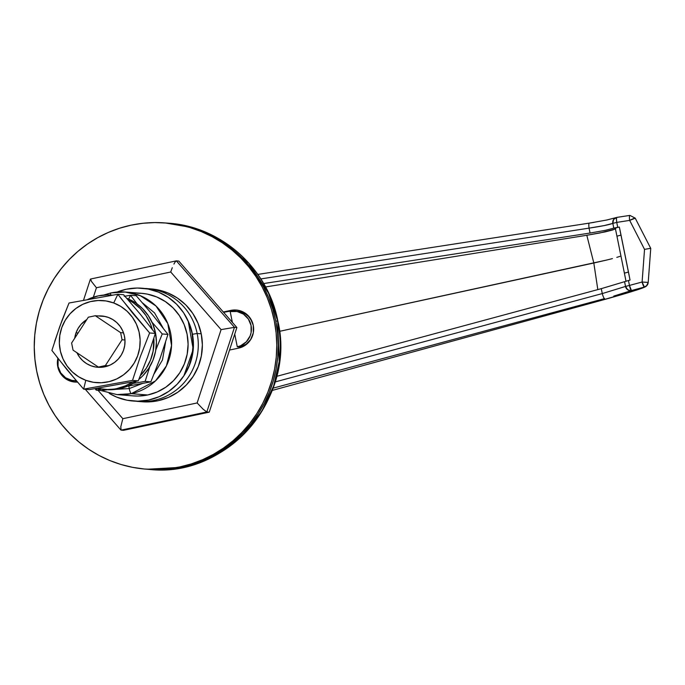 <?xml version="1.0" encoding="UTF-8"?>
<svg xmlns="http://www.w3.org/2000/svg" width="685" height="685" viewBox="0 0 685 685"><rect width="100%" height="100%" fill="white"/><g stroke="black" fill="none" stroke-linecap="round" stroke-linejoin="round"><path stroke-width="1.03" d="M197.16 333.492A56.598 55.571 -85.5 0 0 144.603 288.462A56.598 55.571 94.5 0 1 147.172 288.608A56.598 55.571 94.5 0 1 197.16 333.492L201.236 333.818L197.16 333.492A56.598 55.571 94.5 0 1 138.25 401.444A56.598 55.571 94.5 0 1 135.69 401.179A56.598 55.571 -85.5 0 0 197.16 333.492L192.459 334.263L197.16 333.492M165.248 222.942L193.204 227.78L215.227 236.796L248.843 263.228L268.554 293.24L277.699 321.145A10.292 0.539 -11.4 0 1 277.887 321.214A10.292 0.539 -11.4 0 1 277.742 321.342A10.292 0.539 168.6 0 0 277.887 321.214A10.292 0.539 168.6 0 0 277.699 321.145A123.48 121.254 -85.5 0 0 168.647 223.207C221.255 226.521 268.152 268.666 277.887 321.205C296.331 398.045 226.667 478.447 149.176 469.405A123.48 121.254 -85.5 0 0 277.699 321.145L275.764 320.991L277.699 321.145L279.189 361.689L273.64 385.963L261.773 411.402L242.413 435.591L215.655 455.26L183.392 467.161L147.232 469.251A123.48 121.254 -85.5 0 0 181.345 467.033L169.58 468.917L157.696 469.619L147.172 469.242L157.696 469.619L169.58 468.917L179.89 466.913A123.48 121.254 94.5 0 1 145.777 469.131A123.48 121.254 94.5 0 1 34.473 353.914A123.48 121.254 94.5 0 1 131.143 225.159L142.9 223.276L154.784 222.574L166.678 223.062L178.46 224.731L190.019 227.574L201.244 231.556L212.033 236.642L222.282 242.773L231.881 249.905L240.743 257.962L248.792 266.867L255.933 276.534L262.115 286.869L267.27 297.778L271.346 309.149L274.308 320.88L276.123 332.85L276.783 344.94L276.269 357.048L274.591 369.052L271.765 380.826L267.826 392.274L262.8 403.268L256.747 413.714L249.717 423.518L241.779 432.56L233.011 440.78L223.49 448.084L213.318 454.403L202.597 459.686L191.415 463.865L179.89 466.913L168.125 468.797L156.24 469.499L144.355 469.011L132.573 467.341L121.014 464.498L109.78 460.526L98.991 455.439L88.75 449.3L79.152 442.167L70.281 434.11L62.241 425.205L55.091 415.538L48.909 405.203L43.763 394.295L39.687 382.924L36.725 371.201L34.909 359.231L34.25 347.132L34.764 335.025L36.442 323.029L39.259 311.247L43.198 299.807L48.224 288.805L54.278 278.358L61.316 268.563L69.253 259.512L78.022 251.292L87.534 243.988L97.707 237.669L108.435 232.395L119.618 228.208L131.143 225.159A123.48 121.254 94.5 0 1 165.248 222.942A123.48 121.254 94.5 0 1 276.552 338.159A123.48 121.254 94.5 0 1 179.89 466.913L181.345 467.033A123.48 121.254 -85.5 0 0 278.007 338.279A123.48 121.254 -85.5 0 0 166.703 223.062A123.48 121.254 94.5 0 1 275.764 320.991L277.579 332.961L278.23 345.06L277.725 357.168L276.046 369.164L273.221 380.946L269.282 392.385L264.256 403.388L258.202 413.834L251.172 423.63L243.235 432.68L234.458 440.892L224.945 448.196L214.773 454.523L204.053 459.798L192.87 463.985L181.345 467.033L192.87 463.985L204.053 459.798L214.773 454.523L224.945 448.196L234.458 440.892L243.235 432.68L251.172 423.63L258.202 413.834L264.256 403.388L269.282 392.385L273.221 380.946L276.046 369.164L277.725 357.168L278.23 345.06L277.579 332.961L275.764 320.991A123.48 121.254 94.5 0 1 147.232 469.251L145.777 469.131M73.929 380.689A18.007 17.682 94.5 0 1 58.028 366.406L60.708 372.871L65.614 377.795L72.002 380.423L76.275 380.714A18.007 17.682 94.5 0 1 73.929 380.689L76.352 380.877A18.007 17.682 -85.5 0 0 76.42 380.886L75.144 380.74M166.643 223.053L179.915 224.851L191.475 227.685L202.7 231.667L213.489 236.753L223.73 242.892L233.337 250.025L242.199 258.074L250.248 266.979L257.389 276.654L263.571 286.989L268.725 297.898L272.801 309.269L275.764 320.991L272.801 309.269L268.725 297.898L263.571 286.989L257.389 276.654L250.248 266.979L242.199 258.074L233.337 250.025L223.73 242.892L213.489 236.753L202.7 231.667L191.475 227.685L179.915 224.851L166.643 223.053M250.504 339.88A18.007 17.682 -85.5 0 1 239.716 347.004L237.293 346.815L234.732 334.117L237.293 346.815L240.606 345.762L246.317 341.806L250.119 335.933L251.104 332.542L251.061 325.521L248.381 319.047L243.475 314.132L237.087 311.495L230.186 311.564A18.007 17.682 94.5 0 1 251.395 328.038A18.007 17.682 94.5 0 1 237.293 346.815L239.716 347.004L246.078 344.264L250.924 339.246M251.969 321.265L248.595 316.538L245.898 314.321L242.833 312.685L237.498 311.418M251.977 321.265A18.007 17.682 -85.5 0 0 237.584 311.427L235.16 311.238M230.186 311.564L232.361 322.37L230.186 311.564M58.028 366.406A18.007 17.682 94.5 0 1 58.148 358.615L58.028 366.406M624.489 273.161L628.47 272.039L621.021 235.092L616.945 236.188L615.241 227.994L616.945 236.179L621.021 235.092L619.351 227.06L615.25 227.968L619.351 227.06L617.733 227.309L616.748 222.394L629.678 220.39L644.534 249.374L642.102 282.014L629.455 285.431A5.146 0.916 74.9 0 0 631.707 290.483L644.354 287.066A5.146 0.916 -105.1 0 1 642.102 282.014L629.455 285.431L631.442 290.543L629.455 285.431L628.462 280.516L630.046 280.088L619.351 227.06L617.733 227.309L616.748 222.394L629.678 220.39L644.534 249.374L642.102 282.014L648.207 282.434L650.75 248.39L635.201 218.13M272.228 390.433L600.642 300.578C625.79 293.642 640.372 289.138 644.379 287.066L630.388 292.015L600.642 300.578L635.868 290.303C642.693 288.111 646.238 286.647 646.503 285.919L648.198 282.434A5.146 5.129 -131.9 0 1 644.379 287.066L647.034 285.371L648.198 282.434L642.102 282.014L644.379 287.066A5.146 0.916 -105.1 0 1 644.354 287.066L631.707 290.483A5.146 0.916 74.9 0 0 631.733 290.483L613.777 296.074L631.673 290.5A5.146 4.958 -112.3 0 1 625.491 286.441L602.278 293.574A5.146 0.916 74.9 0 0 604.53 298.617A5.146 0.916 74.9 0 0 604.555 298.617L273.058 388.172L604.555 298.617A5.146 0.916 -105.1 0 1 604.53 298.617L273.058 388.164L604.53 298.617A5.146 0.916 -105.1 0 1 602.278 293.574L601.284 288.659L624.583 281.681L625.491 286.441A5.146 4.958 67.7 0 0 631.673 290.5L631.733 290.483A5.146 4.966 -112.5 0 1 625.542 286.424L602.278 293.574L275.096 381.956L602.278 293.574L601.284 288.659L276.629 376.365L601.284 288.659L624.583 281.681L625.542 286.424L629.455 285.431L628.462 280.516L630.046 280.088L629.138 280.336M260.848 278.923L589.074 228.131A5.146 0.95 -98.8 0 1 589.263 223.122A5.146 0.95 81.2 0 0 589.074 228.131L260.848 278.923M589.22 223.13L257.834 274.42L589.263 223.122L606.782 220.013L616.928 217.385A5.146 0.95 81.2 0 0 616.748 222.394L612.827 223.387L613.786 228.131L605.197 230.365L590.068 233.037L589.074 228.131L604.23 225.579L612.827 223.387L613.786 228.131L605.197 230.365L590.068 233.037L589.074 228.131C601.31 226.307 609.23 224.731 612.827 223.387L616.748 222.394C616.346 219.251 616.431 217.582 616.997 217.385A5.146 0.95 81.2 0 0 616.928 217.385L613.623 219.431L612.827 223.387A5.146 4.966 -112.7 0 1 615.652 217.761M263.665 283.556L590.068 233.037L263.665 283.556M589.305 223.122A5.146 0.95 -98.8 0 1 589.331 223.122A5.146 0.95 81.2 0 0 589.305 223.122L594.186 222.342M600.642 300.578L272.228 390.424L600.642 300.578M624.583 281.681L628.462 280.516L624.583 281.681M617.733 227.309L613.786 228.131L617.733 227.309M614.984 229.124L599.777 232.994L586.814 235.272L593.818 263.006L606.987 259.975L279.506 331.343L593.818 263.006L597.817 289.592L593.818 263.006L586.814 235.272L265.557 286.955L586.814 235.272L605.163 231.89L612.887 229.92L615.798 228.49M620.028 256.353L616.808 257.38L620.028 256.353M612.416 258.605L606.987 259.975L612.416 258.605M630.037 280.088L628.47 272.039L624.395 273.127L616.945 236.188M629.926 215.39C629.361 215.578 629.275 217.248 629.678 220.39A5.146 0.95 -98.8 0 1 629.857 215.381A5.146 0.95 -98.8 0 1 629.926 215.39L616.928 217.385M616.012 217.616L616.997 217.385M630.465 290.628L631.442 290.543A5.146 0.933 -102 0 1 629.455 285.431L625.542 286.424L627.691 289.712L630.465 290.628M629.857 215.381L635.243 218.155A5.146 0.514 153.3 0 0 629.678 220.39L635.243 218.207M644.525 249.374L650.348 248.364L644.525 249.374M645.844 286.424L647.034 285.371M142.06 401.744L147.121 401.932L157.952 400.751L168.364 397.437L177.946 392.12L186.32 385.004L193.187 376.365L198.265 366.535L201.364 355.892L202.366 344.846L201.236 333.818A56.598 55.571 94.5 0 1 142.326 401.77L138.25 401.444M178.785 261.071L236.882 327.533L209.25 412.164L123.514 430.317L121.091 430.129L123.514 430.317L209.25 412.164L206.827 411.968L121.091 430.129L206.827 411.968L209.25 412.164L236.882 327.533L234.458 327.344L206.827 411.968L203.18 409.262L197.134 402.951L122.838 418.689L98.006 390.287L122.838 418.689L120.8 426.712L121.091 430.129L120.8 426.712L122.838 418.689L197.134 402.951L203.18 409.262L206.827 411.968L234.458 327.344L236.882 327.533L178.785 261.071L176.362 260.874L234.458 327.344L221.084 329.613L197.134 402.951L221.084 329.613L234.458 327.344L176.362 260.874L178.785 261.071M93.348 297.204L96.431 287.743L170.736 272.005L221.084 329.613L170.736 272.005L171.49 269.804L170.736 272.005L96.431 287.743L91.525 281.518L90.626 279.035L91.525 281.518L96.431 287.743L93.348 297.204M151.248 288.933A56.598 55.571 94.5 0 1 201.236 333.818L198.008 323.226L192.81 313.49L185.849 304.979L177.389 298.018L167.748 292.88L157.302 289.746L150.991 288.907M121.091 430.129L120.628 429.212M172.295 267.698L171.49 269.804L172.295 267.698M173.904 264.067L175.334 261.679L173.904 264.067M176.362 260.874L175.334 261.679L176.25 260.882L90.531 279.035M90.626 279.035L90.471 279.651M236.051 310.091L223.601 312.343L232.352 310.493L223.293 311.992L230.896 310.373A19.291 18.949 94.5 0 1 253.621 328.029A19.291 18.949 94.5 0 1 238.517 348.151L245.333 345.206L250.53 339.837L253.313 332.859L253.27 325.332L250.402 318.405L245.144 313.131L238.294 310.314L234.595 309.971L230.896 310.373L232.352 310.493A19.291 18.949 -85.5 0 1 236.959 310.099M74.185 381.879L75.53 382.093A19.291 18.949 -85.5 0 1 65.828 377.932L70.632 380.817M229.526 350.052L238.517 348.151L229.526 350.052M57.908 358.315L57.369 362.981L57.763 366.74L58.859 370.354L63.003 376.57L69.176 380.697L72.738 381.768L77.439 382.067A19.291 18.949 94.5 0 1 57.908 358.315M138.259 293.257L142.112 293.368A51.452 50.519 -85.5 0 0 138.259 293.257M137.283 293.18A51.452 50.519 94.5 0 1 141.632 293.326A51.452 50.519 94.5 0 1 188.067 346.396A51.452 50.519 94.5 0 1 137.856 396.058L147.712 394.988L157.173 391.974L165.881 387.145L173.502 380.68L179.744 372.837L184.359 363.898L187.185 354.222L188.101 344.178L187.073 334.152L184.145 324.527L179.427 315.674L173.099 307.933L165.402 301.606L156.642 296.922L147.147 294.079L141.393 293.308M187.758 320.152A56.598 55.571 94.5 0 0 137.257 288.034L126.417 289.216L117.186 292.033A56.598 55.571 94.5 0 1 137.257 288.034L148.106 289.027L158.552 292.152L168.185 297.299L176.653 304.268L183.606 312.78L188.803 322.515L192.023 333.107L193.153 344.135L192.142 355.181L189.043 365.824L183.957 375.654L177.098 384.294L168.715 391.4L159.134 396.718L148.722 400.023L137.89 401.204A56.598 55.571 94.5 0 1 109.172 393.344L116.596 397.086L127.033 400.211L137.89 401.204A56.598 55.571 94.5 0 0 183.289 376.673L183.888 375.791A54.74 53.755 -85.5 0 0 188.212 321.119L193.23 349.359L183.888 375.791C194.908 358.324 196.347 340.102 188.212 321.119L187.758 320.152A56.598 55.571 94.5 0 1 183.289 376.673M133.275 395.887L137.856 396.058A51.452 50.519 94.5 0 1 133.515 395.913L134.483 395.981M88.314 317.206L71.617 343.022L73.055 350.146L98.366 367.066L105.362 365.584L122.058 339.769L120.62 332.645L95.309 315.725L88.314 317.206L71.617 343.022L73.055 350.146L98.366 367.066L101.277 367.297L98.366 367.066L105.362 365.584L108.273 365.816L105.362 365.584L122.058 339.769L124.961 340L122.058 339.769L120.62 332.645L123.531 332.876L120.62 332.645L95.309 315.725L105.293 316.513L95.309 315.725L88.314 317.206M94.958 388.669L96.26 390.142L96.688 388.378L96.26 390.142L101.988 390.596L96.26 390.142L101.32 389.166M124.91 296.194L130.484 295.261L136.212 295.714L130.484 295.261L137.197 304.02L130.484 295.261L128.66 299.062L130.484 295.261L124.165 296.314M95.472 389.26L96.26 390.142L101.971 389.046M132.522 383.514L145.126 381.399L150.854 381.853L127.11 386.289L150.854 381.853L145.126 381.399L149.809 366.638L145.126 381.399L132.522 383.514M107.391 389.696L101.988 390.596L107.391 389.696M152.01 322.19L162.242 333.955L155.812 349.915L162.242 333.955L167.962 334.408L160.144 358.195L150.854 381.853L160.144 358.195L167.962 334.408L162.242 333.955L152.001 322.19M136.212 295.714L152.858 315.16L167.962 334.408L152.858 315.16L136.212 295.714M76.035 332.816A25.722 25.259 94.5 0 1 86.764 319.595L81.172 324.245L78.193 328.278L76.035 332.816L78.107 332.987L76.035 332.816L74.716 338.244A25.722 25.259 94.5 0 1 76.035 332.816M76.934 352.741A25.722 25.259 94.5 0 0 97.715 367.271A25.722 25.259 94.5 0 0 123.463 350.437L124.704 345.548L124.987 340.513L124.31 335.522L122.675 330.769L120.166 326.428L116.878 322.669L112.922 319.638L108.461 317.463L103.675 316.205L98.22 315.956A25.722 25.259 94.5 0 1 101.774 315.982A25.722 25.259 94.5 0 1 123.463 350.437L121.305 354.976L118.317 359.008L114.618 362.374L110.345 364.942L105.67 366.612L100.764 367.323L95.823 367.049L91.028 365.799L86.567 363.615L82.62 360.584L79.323 356.825L76.814 352.492M82.868 388.258L83.647 389.149L85.796 380.295A41.16 40.415 94.5 0 1 61.804 327.533A41.16 40.415 94.5 0 1 113.693 302.958L117.88 294.267L69.014 303.018L59.715 326.685L51.897 350.455L67.07 369.78L83.647 389.149L89.375 389.602L83.647 389.149L132.513 380.398L138.242 380.851L89.375 389.602L138.242 380.851L132.513 380.398L140.331 356.628L149.63 332.961L155.358 333.415L147.532 357.202L138.242 380.851L147.532 357.202L155.358 333.415L149.63 332.961L132.984 313.516L117.88 294.267L123.6 294.721L140.245 314.158L155.358 333.415L140.245 314.158L123.6 294.721L117.88 294.267L69.014 303.018L61.924 320.691L54.697 341.438M57.078 357.245L77.722 382.393M121.476 299.002L117.88 294.267L113.693 302.958A41.16 40.415 94.5 0 1 137.685 355.72A41.16 40.415 94.5 0 1 85.796 380.295L83.647 389.149L132.513 380.398L140.331 356.628L149.63 332.961L121.476 299.002M113.693 302.958L106.029 300.955L98.118 300.509L90.266 301.648L82.782 304.32L75.949 308.43L70.033 313.807L65.255 320.263L61.804 327.533L59.818 335.35L59.355 343.408L60.451 351.396L63.054 359.008L67.07 365.953L72.345 371.955L78.664 376.801L85.796 380.295L93.468 382.298L101.38 382.744L109.223 381.605L116.707 378.933L123.54 374.823L129.456 369.446L134.234 362.99L137.685 355.72L139.68 347.903L140.134 339.846L139.038 331.857L136.435 324.245L132.419 317.301L127.153 311.298L120.825 306.452L113.693 302.958M116.852 388.575A47.334 46.477 94.5 0 1 103.778 389.431A47.334 46.477 94.5 0 1 96.885 388.352L107.785 389.568L119.276 388.772L116.852 388.575L125.552 385.801L132.744 381.913A47.334 46.477 94.5 0 1 116.852 388.575M87.68 299.491A47.334 46.477 94.5 0 1 98.16 295.903L107.228 294.91L112.468 295.166A47.334 46.477 94.5 0 0 111.235 295.055A47.334 46.477 94.5 0 0 98.16 295.903L87.671 299.491M103.778 389.431L106.201 389.619A47.334 46.477 -85.5 0 0 119.276 388.772L105.978 389.602M126.716 298.249L135.527 302.847L142.6 308.67L148.422 315.794L152.772 323.936L155.469 332.79L156.411 342.012L155.581 351.251L152.986 360.156L148.739 368.376L142.994 375.603L138.849 379.404A47.334 46.477 -85.5 0 0 155.889 335.179A47.334 46.477 -85.5 0 0 126.716 298.249M136.503 381.194L127.975 385.998L119.276 388.772A47.334 46.477 -85.5 0 0 136.503 381.194M127.975 299.688L133.095 302.659L140.177 308.481L145.999 315.597L150.349 323.74L152.267 329.348A47.334 46.477 94.5 0 0 127.975 299.688M153.842 338.347L153.149 351.062L150.563 359.967L146.307 368.188L140.451 375.534A47.334 46.477 94.5 0 0 153.842 338.347M115.911 389.354L129.251 388.566A5.146 0.933 -102 0 1 128.866 385.972A5.146 0.933 78 0 0 129.251 388.566L115.911 389.354M110.568 295.004A5.146 0.933 -102 0 1 110.876 292.957A5.146 0.933 78 0 0 110.568 295.004M133.755 395.93L117.024 394.603L131.237 393.678A5.146 0.933 -102 0 1 129.251 388.566A5.146 0.933 78 0 0 131.237 393.678A51.452 50.519 94.5 0 1 117.024 394.603L100.806 390.501M147.729 394.98L131.237 393.678L147.729 394.98M110.927 292.949A51.452 50.519 94.5 0 1 125.141 292.024A51.452 50.519 94.5 0 1 171.515 340.034A51.452 50.519 94.5 0 1 131.237 393.678L155.478 380.903L166.378 365.987L171.558 345.505L167.808 323.603L155.949 305.981L140.322 295.689L125.141 292.024L110.927 292.949M142.471 302.856L154.57 312.925L163.116 328.055L154.57 312.925L142.471 302.856M165.582 342.123L162.473 359.95L154.151 373.839L162.473 359.95L165.582 342.123M142.548 383.446L129.251 388.566L142.548 383.446M151.513 288.95L147.172 288.608M626.004 281.347L624.395 273.127M85.265 389.277L120.868 430.009M90.403 279.155L83.51 300.261M141.632 293.326L142.6 293.403M111.458 295.072L112.528 295.158M141.872 293.351L125.141 292.024L110.876 292.949L103.572 295.089"/></g></svg>
